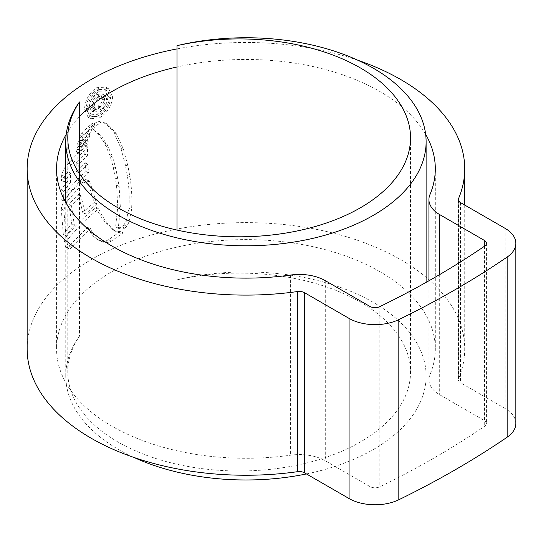<?xml version="1.0" encoding="UTF-8"?>
<svg xmlns="http://www.w3.org/2000/svg" width="543" height="543" viewBox="0 0 543 543"><rect width="100%" height="100%" fill="white"/><g stroke="black" fill="none" stroke-linecap="round" stroke-linejoin="round"><path stroke-width="0.41" stroke-dasharray="2.71 2.04" d="M79.475 173.76L79.475 336.151A180.174 104.025 0 0 0 65.757 375.96A180.174 104.025 0 0 0 118.53 449.516A180.174 104.025 0 0 0 133.965 457.457M306.449 473.937A180.174 104.025 0 0 0 426.112 375.96A180.174 104.025 0 0 0 373.34 302.397A180.174 104.025 0 0 0 176.984 279.849A171.371 98.941 180 0 1 360.342 302.084A171.371 98.941 180 0 1 410.535 372.05A171.371 98.941 180 0 1 304.745 463.457A171.371 98.941 180 0 1 117.987 442.009A171.371 98.941 180 0 1 67.794 372.05A171.371 98.941 180 0 1 79.475 336.151M176.984 230.062L176.984 279.849M379.842 271.629A189.371 109.333 0 0 0 173.468 247.927A189.371 109.333 0 0 0 56.567 348.939A189.371 109.333 0 0 0 112.034 426.241A189.371 109.333 0 0 0 290.614 455.183A36.768 21.231 180 0 1 325.291 460.797L369.878 486.542A7.351 4.249 0 0 0 379.829 486.779A891.694 514.812 0 0 0 484.695 426.235A7.351 4.249 0 0 0 486.433 423.492A7.351 4.249 0 0 0 484.281 420.492L439.694 394.747A36.768 21.231 180 0 1 428.922 379.74A36.768 21.231 180 0 1 429.961 374.731A189.371 109.333 0 0 0 435.31 348.939A189.371 109.333 0 0 0 379.842 271.629M425.651 134.331A189.371 109.333 0 0 0 379.842 91.489A189.371 109.333 0 0 0 176.984 66.965M79.475 116.67A189.371 109.333 0 0 0 66.219 134.331M357.905 60.273A218.788 126.315 0 0 0 176.984 48.918M515.85 423.492A36.768 21.231 0 0 0 505.078 408.479L460.491 382.74A7.351 4.249 180 0 1 458.34 379.74A7.351 4.249 180 0 1 458.55 378.736A218.788 126.315 0 0 0 464.727 348.939A218.788 126.315 0 0 0 400.639 259.615A218.788 126.315 0 0 0 162.208 232.234A218.788 126.315 0 0 0 27.15 348.939M119.569 227.721L115.625 226.818L117.783 206.659L116.501 185.075L113.222 167.074L109.917 155.502L104.507 142.918L98.303 133.958L94.258 130.571L96.905 132.098L90.111 128.983L93.545 123.947L98.432 121.286L105.518 123.132L113.799 132.288L120.865 147.927L125.311 164.733L127.272 175.396C129.003 185.787 129.553 196.675 128.915 208.057L126.214 220.974L123.994 224.863L122.141 226.689L119.569 227.721L122.209 229.241L124.781 228.216L122.141 226.689M115.693 226.859L118.32 228.372L115.693 226.859M90.111 128.983L96.858 132.071L100.91 135.458L107.114 144.418L112.53 157.015L115.849 168.588L119.127 186.595L120.417 208.179L118.252 228.331L122.209 229.241M87.844 130.978L78.62 139.422L80.113 135.662L81.498 133.13L92.113 123.356L90.24 125.745L87.844 130.978L90.443 132.478L92.839 127.245L90.24 125.745M87.233 133.313L77.35 142.863L77.031 145.829L86.418 136.687L87.233 133.313L89.839 134.813L79.964 144.37L77.35 142.863M85.658 139.612L76.353 148.768L76.081 151.823L85.258 142.911L85.658 139.612L88.265 141.119L78.966 150.282L76.353 148.768M67.848 180.819L61.074 189.853L61.006 199.498C68.187 189.181 76.509 179.842 85.977 171.459L85.156 162.662L76.217 171.35L76.156 162.472L84.837 154.015L84.946 145.341L64.054 168.5L61.698 174.86L61.4 180.459L67.984 171.71L67.848 180.819L70.481 182.346L70.617 173.237L67.984 171.71M61.196 208.268L63.307 234.264L71.73 223.777L68.88 204.351L78.301 194.245L82.746 212.483L94.156 202.519L87.491 180.9L86.588 179.278L89.188 180.785L83.269 182.916L66.918 201.48L63.864 209.808L61.196 208.268L64.271 199.953L80.663 181.41L86.588 179.278M87.932 227.103C89.968 232.642 93.22 236.836 97.699 239.687L100.299 241.187C95.819 238.343 92.561 234.148 90.532 228.603L87.932 227.103L69.11 246.027L66.056 247.404L68.703 248.932L68.018 247.812L66.741 240.983L64.094 239.456C73.21 227.551 83.88 216.867 96.104 207.399C99.797 215.673 104.887 222.766 111.369 228.684L115.944 231.637M64.094 239.456L65.37 246.278L66.056 247.404M103.116 241.425L97.699 239.687L100.299 241.187L105.729 242.931L108.125 242.728L111.234 241.187L123.118 232.872L120.478 231.352L108.62 239.68L105.512 241.221L103.116 241.425L105.729 242.931M120.478 231.352L117.756 231.644L113.324 230.117M96.776 116.419L88.061 117.234L84.538 109.184C85.081 99.993 89.161 92.819 96.776 87.667L105.946 87.111L110.012 95.48C109.123 104.473 104.711 111.451 96.776 116.419L99.376 117.919C107.31 112.978 111.729 106 112.625 96.993L110.012 95.48M112.625 96.993L108.552 88.618L99.376 89.167L96.776 87.667M99.376 89.167C91.76 94.326 87.681 101.493 87.138 110.684L84.538 109.184M87.138 110.684L90.661 118.734L99.376 117.919M99.383 91.238L107.236 90.783L110.629 97.916C109.903 105.6 106.15 111.573 99.383 115.835L91.943 116.521L88.869 109.584C89.357 101.785 92.86 95.67 99.383 91.238L96.783 89.738C90.274 94.136 86.771 100.251 86.269 108.077L89.344 115.021L96.783 114.335C103.537 110.093 107.276 104.113 108.009 96.403L104.629 89.276L96.783 89.738M99.383 115.835L96.783 114.335M123.118 232.872L120.39 233.164L115.951 231.63L113.989 230.198C107.494 224.273 102.403 217.173 98.704 208.906C86.473 218.367 75.823 229.058 66.741 240.983M68.703 248.932L69.735 249.006L71.744 247.547L90.532 228.603M71.744 247.547L69.11 246.027M111.234 241.187L108.62 239.68M113.989 230.198L111.369 228.684M98.704 208.906L96.104 207.399M89.188 180.785L90.09 182.4L96.756 204.019L85.346 213.983L80.914 195.751L71.513 205.872L74.357 225.297L65.961 235.791L63.864 209.808M65.961 235.791L63.307 234.264M74.357 225.297L71.73 223.777M71.513 205.872L68.88 204.351M80.914 195.751L78.301 194.245M85.346 213.983L82.746 212.483M96.756 204.019L94.156 202.519M90.09 182.4L87.491 180.9M83.269 182.916L80.663 181.41M70.617 173.237L64.06 181.993L64.366 176.4L66.701 170.027L87.545 146.848L87.443 155.515L78.769 163.979L78.83 172.857L87.762 164.169L88.577 172.966C79.115 181.348 70.814 190.702 63.674 201.032L63.741 191.394L70.481 182.346M63.674 201.032L61.006 199.498M88.577 172.966L85.977 171.459M87.762 164.169L85.156 162.662M78.83 172.857L76.217 171.35M78.769 163.979L76.156 162.472M87.443 155.515L84.837 154.015M87.545 146.848L84.946 145.341M64.366 176.4L61.698 174.86M64.06 181.993L61.4 180.459M63.741 191.394L61.074 189.853M88.265 141.119L87.857 144.411L78.694 153.336L78.966 150.282M78.694 153.336L76.081 151.823M87.857 144.411L85.258 142.911M89.839 134.813L89.018 138.187L79.645 147.336L79.964 144.37M79.645 147.336L77.031 145.829M89.018 138.187L86.418 136.687M92.839 127.245L94.713 124.856L84.104 134.637L82.719 137.169L81.226 140.929L90.443 132.478M94.713 124.856L92.113 123.356M84.104 134.637L81.498 133.13M81.226 140.929L78.62 139.422M124.781 228.216L126.641 226.397L128.867 222.508L126.214 220.974M104.765 122.643L108.125 124.639L116.426 133.809L123.505 149.447L127.965 166.267L129.933 176.937C131.671 187.328 132.22 198.215 131.582 209.598L128.867 222.508M107.378 124.15L101.039 122.786L96.145 125.447L92.71 130.483M89.5 106.313C89.907 101.032 92.391 97.095 96.946 94.502L102.491 93.796L104.405 98.269C104.073 102.437 102.05 105.783 98.344 108.308L98.344 105.885C100.889 104.195 102.26 101.928 102.471 99.077L101.188 96.24L96.993 96.898C93.708 98.636 91.91 101.398 91.591 105.186L92.249 107.704L94.319 108.064L94.319 110.487L91.115 110.663L89.5 106.313L92.1 107.813L93.715 112.163L96.919 111.987L96.919 109.564L95.195 109.469L94.19 106.686C94.489 102.919 96.294 100.163 99.593 98.405L103.794 97.74L105.077 100.584C104.874 103.428 103.496 105.695 100.944 107.385L100.944 109.808C104.65 107.297 106.672 103.951 107.012 99.776L105.098 95.303L99.545 96.002C94.998 98.582 92.514 102.518 92.1 107.813M96.919 111.987L94.319 110.487M96.919 109.564L94.319 108.064M94.19 106.686L91.591 105.186M105.077 100.584L102.471 99.077M100.944 107.385L98.344 105.885M100.944 109.808L98.344 108.308M107.012 99.776L104.405 98.269M429.961 194.591L429.961 374.731M458.55 200.598L458.55 378.736M505.078 228.338L505.078 408.479M460.491 202.6L460.491 382.74M379.829 306.639L379.829 486.779M369.878 306.401L369.878 486.542M484.695 246.094L484.695 426.235M484.281 246.379L484.281 420.492M439.694 274.575L439.694 394.747M290.614 275.043L290.614 455.183M325.291 280.656L325.291 460.797M110.629 97.916L108.009 96.403M88.869 109.584L86.269 108.077M68.018 247.812L65.37 246.278M108.125 242.728L105.512 241.221M120.39 233.164L117.756 231.644M66.918 201.48L64.271 199.953M63.864 210.399L61.203 208.858M66.701 170.027L64.054 168.5M82.719 137.169L80.113 135.662M126.641 226.397L123.994 224.863M131.582 209.598L128.915 208.057M129.933 176.937L127.272 175.396M127.965 166.267L125.311 164.733M123.505 149.447L120.865 147.927M116.426 133.809L113.799 132.288M108.125 124.639L105.518 123.132M101.039 122.786L98.432 121.286M96.145 125.447L93.545 123.947M100.91 135.458L98.303 133.958M107.114 144.418L104.507 142.918M108.967 147.961L106.353 146.454M112.53 157.015L109.917 155.502M115.849 168.588L113.222 167.074M118.15 179.36L115.523 177.839M119.127 186.595L116.501 185.075M120.417 208.179L117.783 206.659M99.593 98.405L96.993 96.898M99.545 96.002L96.946 94.502M67.794 137.861L67.794 372.05M410.535 137.861L410.535 372.05M426.112 282.374L426.112 375.96M65.757 202.444L65.757 375.96M56.567 168.792L56.567 348.939M435.31 168.792L435.31 348.939M464.727 205.044L464.727 348.939M458.34 199.6L458.34 379.74M486.433 243.352L486.433 423.492M428.922 280.785L428.922 379.74M105.946 87.111L108.552 88.618M88.061 117.234L90.661 118.734M89.344 115.021L91.943 116.521M104.629 89.276L107.236 90.783M91.115 110.663L93.715 112.163M92.595 107.976L95.195 109.476M101.188 96.24L103.794 97.74M102.491 93.796L105.098 95.303"/><path stroke-width="0.81" d="M79.475 101.962A180.174 104.025 0 0 0 65.757 141.771A180.174 104.025 0 0 0 118.53 215.327A180.174 104.025 0 0 0 314.886 237.882A180.174 104.025 0 0 0 426.112 141.771A180.174 104.025 0 0 0 373.34 68.214A180.174 104.025 0 0 0 176.984 45.666A171.371 98.941 180 0 1 360.342 67.902A171.371 98.941 180 0 1 410.535 137.861A171.371 98.941 180 0 1 304.745 229.268A171.371 98.941 180 0 1 117.987 207.826A171.371 98.941 180 0 1 67.794 137.861A171.371 98.941 180 0 1 79.475 101.962L79.475 173.76M133.965 457.457A180.174 104.025 0 0 0 306.449 473.937M176.984 45.666L176.984 230.062M176.984 66.965A189.371 109.333 0 0 0 79.475 116.67M66.219 134.331A189.371 109.333 0 0 0 56.567 168.792A189.371 109.333 0 0 0 112.034 246.101A189.371 109.333 0 0 0 290.614 275.043A36.768 21.231 180 0 1 325.291 280.656L369.878 306.401A7.351 4.249 0 0 0 379.829 306.639A891.694 514.812 0 0 0 484.695 246.094A7.351 4.249 0 0 0 486.433 243.352A7.351 4.249 0 0 0 484.281 240.352L439.694 214.607A36.768 21.231 180 0 1 428.922 199.6A36.768 21.231 180 0 1 429.961 194.591A189.371 109.333 0 0 0 435.31 168.792A189.371 109.333 0 0 0 425.651 134.331M176.984 48.918A218.788 126.315 0 0 0 27.15 168.792A218.788 126.315 0 0 0 91.231 258.115A218.788 126.315 0 0 0 297.55 291.543A7.351 4.249 180 0 1 304.487 292.67L349.074 318.408A36.768 21.231 0 0 0 398.827 319.603A921.111 531.801 0 0 0 507.155 257.063A36.768 21.231 0 0 0 515.85 243.352A36.768 21.231 0 0 0 505.078 228.338L460.491 202.6A7.351 4.249 180 0 1 458.34 199.6A7.351 4.249 180 0 1 458.55 198.595A218.788 126.315 0 0 0 464.727 168.792A218.788 126.315 0 0 0 400.639 79.475A218.788 126.315 0 0 0 357.905 60.273M27.15 168.792L27.15 348.939A218.788 126.315 0 0 0 91.231 438.255A218.788 126.315 0 0 0 297.55 471.684A7.351 4.249 180 0 1 304.487 472.81L349.074 498.549A36.768 21.231 0 0 0 398.827 499.75A921.111 531.801 0 0 0 507.155 437.203A36.768 21.231 0 0 0 515.85 423.492L515.85 243.352M297.55 291.543L297.55 471.684M458.55 198.595L458.55 200.598M398.827 319.603L398.827 499.75M349.074 318.408L349.074 498.549M507.155 257.063L507.155 437.203M304.487 292.67L304.487 472.81M484.281 240.352L484.281 246.379M439.694 214.607L439.694 274.575M426.112 141.771L426.112 282.374M65.757 141.771L65.757 202.444M464.727 168.792L464.727 205.044M428.922 199.6L428.922 280.785"/></g></svg>
